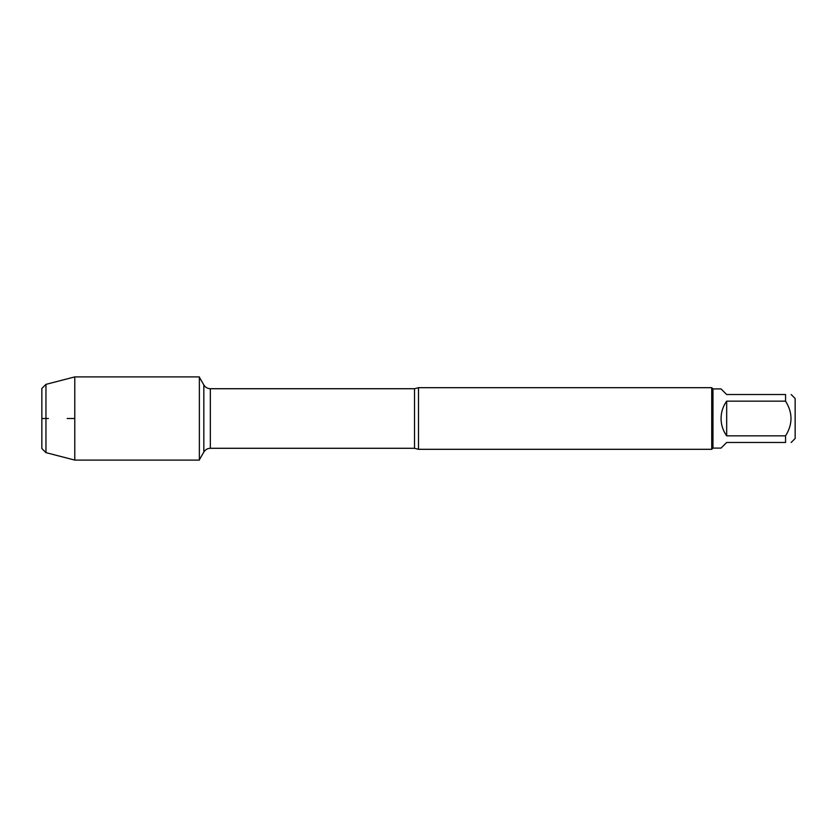 <?xml version="1.0" encoding="UTF-8"?>
<svg xmlns="http://www.w3.org/2000/svg" width="837" height="837" viewBox="0 0 837 837"><rect width="100%" height="100%" fill="white"/><g stroke="black" fill="none" stroke-linecap="round" stroke-linejoin="round"><path stroke-width="1.26" d="M418.5 387.688L418.5 449.312L711.743 449.312L711.743 387.688L418.5 387.688L414.524 388.713L210.349 388.713L210.349 448.287C207.503 448.381 205.337 449.636 203.83 452.053L203.83 384.947L203.83 452.053L199.363 459.795M791.174 394.53L795.15 398.506L795.15 438.494L791.174 442.47M726.673 442.47L721.055 448.088L712.967 448.088L712.967 388.912L721.055 388.912L726.673 394.53L785.566 394.53C792.806 394.53 792.806 394.53 785.566 394.53L785.566 401.164C792.806 412.725 792.806 424.286 785.566 435.836L785.566 442.47C792.806 442.47 792.806 442.47 785.566 442.47L726.673 442.47M726.673 401.164C722.98 406.353 721.107 412.128 721.055 418.5C721.107 424.872 722.98 430.647 726.673 435.836L726.673 401.164L785.566 401.164M726.673 435.836L785.566 435.836M199.363 460.099L199.363 376.901L74.786 376.901L74.786 418.5L67.19 418.5L74.786 418.5L74.786 460.099L199.363 460.099M45.962 384.361L41.85 388.473L41.85 448.527L45.962 452.639L45.962 384.361L74.786 376.901M48.379 418.5L41.85 418.5L48.379 418.5M418.5 449.312L414.524 448.287L414.524 388.713M414.524 448.287L210.349 448.287M210.349 388.713C207.503 388.619 205.337 387.364 203.83 384.947L199.363 377.205M712.967 388.912L711.743 387.688M712.967 448.088L711.743 449.312M45.962 452.639L74.786 460.099"/></g></svg>
